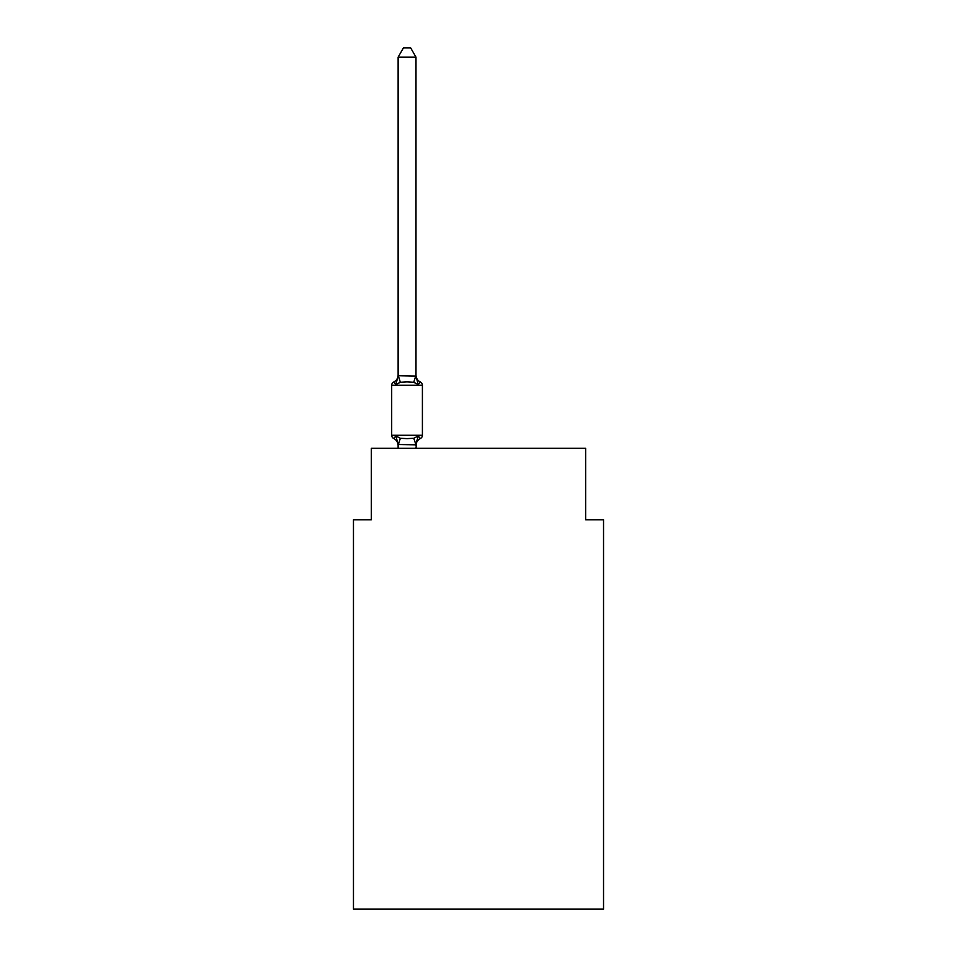 <?xml version="1.0" encoding="UTF-8"?>
<svg xmlns="http://www.w3.org/2000/svg" width="957" height="957" viewBox="0 0 957 957"><rect width="100%" height="100%" fill="white"/><g stroke="black" fill="none" stroke-linecap="round" stroke-linejoin="round"><path stroke-width="1.44" d="M603.532 909.15L603.532 519.759L585.672 519.759L585.672 448.319L371.328 448.319L371.328 519.759L353.468 519.759L353.468 909.15L603.532 909.15M398.124 445.555A7.859 7.859 0 0 0 393.698 438.485L395.887 435.973L393.698 438.485L395.887 435.973L393.698 438.485L395.887 435.973L393.698 438.485L395.887 435.973L393.698 438.485L395.887 435.973L393.698 438.485L395.887 435.973L393.698 438.485L395.887 435.973L393.698 438.485L395.887 435.973L393.698 438.485L395.887 435.973L393.698 438.485L395.887 435.973L393.698 438.485L395.887 435.973L393.698 438.485L395.887 435.973L393.698 438.485L395.887 435.973L393.698 438.485L395.887 435.973L393.698 438.485L395.887 435.973L393.698 438.485L395.887 435.973L393.698 438.485L395.887 435.973L393.698 438.485L395.887 435.973L393.698 438.485L395.887 435.973L393.698 438.485L395.887 435.973L393.698 438.485L395.887 435.973L393.698 438.485L395.887 435.973L393.698 438.485L395.887 435.973L393.698 438.485L395.887 435.973L393.698 438.485L395.887 435.973L393.698 438.485L395.887 435.973L393.698 438.485L395.887 435.973L393.698 438.485L395.887 435.973L393.698 438.485L395.887 435.973L400.349 438.27L407.048 438.629L413.759 438.27L418.221 435.973L420.41 438.485A3.577 3.577 0 0 0 422.408 435.279L422.408 385.264A3.577 3.577 0 0 0 420.41 382.046L418.221 384.558L420.41 382.046L418.221 384.558L420.41 382.046L418.221 384.558L420.41 382.046L418.221 384.558L420.41 382.046L418.221 384.558L420.41 382.046L418.221 384.558L420.41 382.046L418.221 384.558L420.41 382.046L418.221 384.558L420.41 382.046L418.221 384.558L420.41 382.046L418.221 384.558L420.41 382.046L418.221 384.558L420.41 382.046L418.221 384.558L420.41 382.046L418.221 384.558L420.41 382.046L418.221 384.558L420.41 382.046L418.221 384.558L420.41 382.046L418.221 384.558L420.41 382.046L418.221 384.558L420.41 382.046L418.221 384.558L420.41 382.046L418.221 384.558L420.41 382.046L418.221 384.558L420.41 382.046L418.221 384.558L420.41 382.046L418.221 384.558L420.41 382.046L418.221 384.558L420.41 382.046L418.221 384.558L420.41 382.046L418.221 384.558L420.41 382.046L418.221 384.558L420.41 382.046L418.221 384.558L420.41 382.046L418.221 384.558L420.41 382.046L418.221 384.558L420.41 382.046L418.221 384.558L420.41 382.046L418.221 384.558L420.41 382.046L418.221 384.558L413.759 382.262L407.048 381.903L400.349 382.262L395.887 384.558L393.698 382.046L394.715 382.537M415.984 57.133L398.124 57.133L403.483 47.85L410.625 47.85L415.984 57.133L415.984 376.041L418.221 384.558L420.41 382.046A7.859 7.859 0 0 1 415.984 374.977M395.887 384.558L393.698 382.046L395.887 384.558L393.698 382.046L395.887 384.558L393.698 382.046L395.887 384.558L393.698 382.046L395.887 384.558L393.698 382.046L395.887 384.558L393.698 382.046L395.887 384.558L393.698 382.046L395.887 384.558L393.698 382.046L395.887 384.558L393.698 382.046L395.887 384.558L393.698 382.046L395.887 384.558L393.698 382.046L395.887 384.558L393.698 382.046L395.887 384.558L393.698 382.046L395.887 384.558L393.698 382.046L395.887 384.558L393.698 382.046L395.887 384.558L393.698 382.046L395.887 384.558L398.124 375.718L415.984 376.041M398.124 448.319L398.124 444.503L415.984 444.826L413.759 438.27M415.984 445.555A7.859 7.859 0 0 1 420.41 438.485L418.221 435.973L420.41 438.485L418.221 435.973L420.41 438.485L418.221 435.973L420.41 438.485L418.221 435.973L420.41 438.485L418.221 435.973L420.41 438.485L418.221 435.973L420.41 438.485L418.221 435.973L420.41 438.485L418.221 435.973L420.41 438.485L418.221 435.973L420.41 438.485L418.221 435.973L420.41 438.485L418.221 435.973L420.41 438.485L418.221 435.973L420.41 438.485L418.221 435.973L420.41 438.485L418.221 435.973L420.41 438.485L418.221 435.973L420.41 438.485L419.381 437.995M418.221 435.973L415.984 444.503L416.821 440.292L415.984 448.319M398.124 376.041L398.124 57.133M393.698 438.485A3.577 3.577 0 0 1 391.688 435.279L422.408 435.279M422.408 385.264L391.688 385.264A3.577 3.577 0 0 1 393.698 382.046A7.859 7.859 0 0 0 398.124 374.977M391.688 385.264L391.688 435.279M395.887 435.973L398.124 444.503M400.349 438.27L398.268 444.861M398.268 375.67L400.349 382.262M415.84 375.67L413.759 382.262"/></g></svg>
